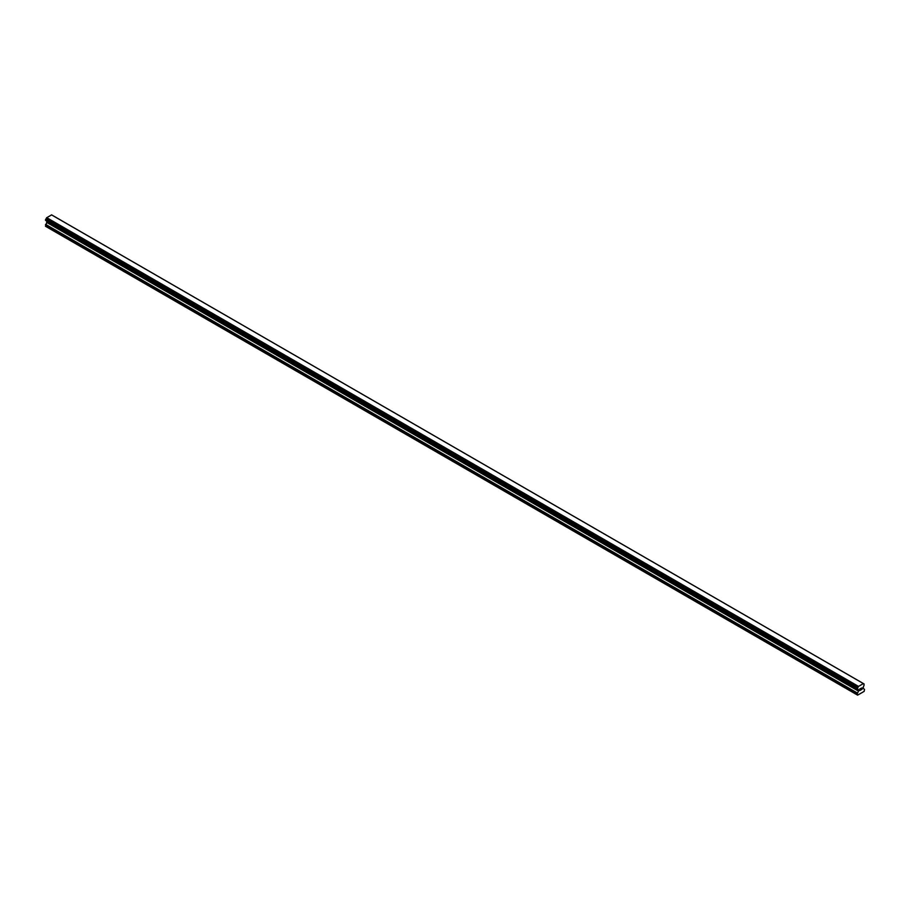 <?xml version="1.0" encoding="UTF-8"?>
<svg xmlns="http://www.w3.org/2000/svg" width="910" height="910" viewBox="0 0 910 910"><rect width="100%" height="100%" fill="white"/><g stroke="black" fill="none" stroke-linecap="round" stroke-linejoin="round"><path stroke-width="1.36" d="M859.939 688.95L859.939 689.609L860.655 688.529L859.939 688.95M859.939 689.712L859.939 690.36L859.927 689.712M859.836 690.531L860.655 690.053L859.836 690.531L859.836 688.893L860.655 688.426M861.224 688.506L861.975 687.823M861.781 688.722L861.338 689.553L861.77 688.722M861.338 689.553L862.111 689.109L861.338 689.553M861.133 689.78L862.111 689.211L861.144 689.78L861.952 688.005M857.504 689.041L857.789 687.562A1.092 0.626 -60 0 0 858.369 686.504L863.408 683.558A1.092 0.626 -60 0 0 864.011 683.967L864.011 685.685A1.092 0.626 -60 0 0 863.431 686.766L863.192 688.301L864.5 689.382L864.159 691.372L857.63 695.149L857.3 693.545L858.551 691.134L46.751 222.45L45.5 226.271L857.3 694.956M864.102 683.979L51.62 214.874L46.569 217.82A1.092 0.626 -60 0 1 45.989 218.878L45.557 220.356L857.311 688.984M858.551 691.134L858.369 689.689A1.092 0.626 -60 0 0 857.789 689.279L857.63 689.132M46.785 221.301L46.751 222.45M46.569 220.971A1.092 0.626 -60 0 1 46.569 221.005L858.38 689.86M863.385 683.546L51.631 214.885M863.317 683.535L51.529 214.851M46.66 217.683L858.46 686.367L46.683 217.649M858.369 686.504L46.569 217.82M858.369 689.689L46.569 221.005M864.011 683.967L863.442 683.649M857.789 687.562L45.989 218.878M857.641 687.812L45.853 219.128M857.63 687.903L45.83 219.219M857.493 688.142L45.705 219.458M857.425 688.21L45.636 219.526M857.3 688.495L45.5 219.81M857.3 688.915L45.5 220.231M858.608 690.087L46.808 221.392M858.608 690.952L46.808 222.267M857.436 693.067L45.636 224.383M857.3 693.545L45.5 224.861M857.356 689.041L45.557 220.356M857.698 689.279L45.898 220.584M858.414 689.894L46.615 221.21"/></g></svg>
